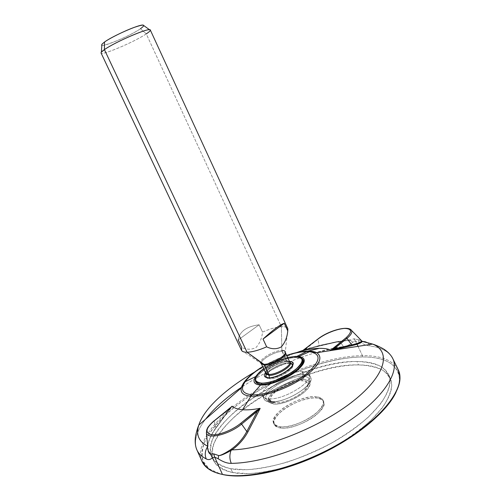 <?xml version="1.0" encoding="UTF-8"?>
<svg xmlns="http://www.w3.org/2000/svg" width="501" height="501" viewBox="0 0 501 501"><rect width="100%" height="100%" fill="white"/><g stroke="black" fill="none" stroke-linecap="round" stroke-linejoin="round"><path stroke-width="0.38" stroke-dasharray="2.5 1.88" d="M206.218 467.082L207.571 467.458C210.677 470.326 215.004 472.518 220.559 474.021L209.355 468.93L203.155 461.283C201.44 455.133 202.097 448.276 205.134 440.723C211.171 429.125 222.325 416.901 237.004 405.234C272.193 378.192 324.98 357.432 362.286 356.975C390.147 356.568 406.825 369.281 396.034 392.195C398.452 386.972 399.56 382.25 399.353 378.023C397.343 363.864 384.987 356.85 362.286 356.975L362.473 355.647L357.013 344.3M230.786 468.723L246.511 469.731C258.892 468.861 272.525 466.306 287.411 462.066C302.61 456.899 317.509 450.468 332.1 442.771C346.028 434.567 358.171 425.963 368.523 416.957L380.635 403.8C386.384 395.364 389.527 387.774 390.066 381.023C389.164 374.917 386.052 370.032 380.716 366.381C374.31 363.475 366.394 361.847 356.962 361.497C322.462 361.666 272.607 381.455 240.436 406.912C227.059 417.865 217.209 429.244 212.38 439.853C210.132 446.729 210.157 452.86 212.468 458.252C216.175 463.056 222.281 466.544 230.786 468.723L232.652 472.543L248.402 473.639C260.796 472.825 274.435 470.307 289.321 466.099C304.514 460.958 319.4 454.539 333.979 446.836C347.888 438.619 360 429.99 370.327 420.953L382.395 407.733C388.112 399.247 391.225 391.594 391.732 384.781C390.805 378.612 387.661 373.671 382.307 369.957C375.875 366.995 367.941 365.31 358.497 364.91C323.947 364.916 274.103 384.655 242.014 410.2C228.663 421.197 218.856 432.632 214.071 443.322C211.854 450.249 211.91 456.436 214.253 461.891C217.991 466.757 224.122 470.307 232.652 472.543C222.801 470.514 216.463 466.588 213.639 460.763C197.526 426.558 299.736 362.918 358.497 364.91L356.962 361.497C298.302 359.806 195.947 423.32 211.86 457.137C214.653 462.893 220.96 466.757 230.786 468.723C255.153 473.627 302.554 461.052 339.584 438.419C376.714 415.83 395.496 388.864 388.695 374.679C384.11 365.893 373.539 361.497 356.962 361.497L358.497 364.91C375.092 364.997 385.701 369.481 390.329 378.374C397.205 392.728 378.524 419.857 341.45 442.477C304.483 465.141 257.076 477.616 232.652 472.543L230.786 468.723M202.11 461.571C194.194 443.692 217.328 415.404 251.508 393.548C285.871 371.636 330.084 356.092 362.473 355.647C381.098 355.472 393.06 360.275 398.358 370.057M315.924 352.522C289.446 360.376 264.697 371.917 241.664 387.154C271.818 366.882 311.309 350.932 343.304 346.586C341.619 343.304 339.59 341.776 337.204 342.001L349.955 340.104L352.792 342.208L349.955 340.104L353.982 338.782L355.453 341.056L353.982 338.782L358.628 339.847L359.017 342.039L358.628 339.847C360.595 340.016 361.841 340.505 362.361 341.313C365.743 341.056 368.341 342.628 370.145 346.034C367.402 345.715 363.695 344.381 359.017 342.039L355.453 341.056L352.792 342.208C350.099 344.701 346.936 346.16 343.304 346.586C341.619 343.304 339.59 341.776 337.204 342.001L337.179 341.644L349.955 340.104L353.982 338.782L358.628 339.847C360.595 340.016 361.841 340.505 362.361 341.313C365.743 341.056 368.341 342.628 370.145 346.034C380.466 347.387 387.642 350.919 391.688 356.637C387.642 350.919 380.466 347.387 370.145 346.034C367.402 345.715 363.695 344.381 359.017 342.039L355.453 341.056L356.674 343.592L355.453 341.056L352.792 342.208C350.099 344.701 346.936 346.16 343.304 346.586L316.206 352.441M196.116 447.831C194.056 439.577 197.219 430.021 205.598 419.168C196.311 431.192 193.449 441.525 197.012 450.174M286.666 355.397C278.268 358.271 270.271 361.998 262.674 366.582M231.9 406.198L215.887 428.092C211.065 434.768 208.272 440.786 207.514 446.147C208.272 440.786 211.065 434.768 215.887 428.092L231.9 406.198M255.792 371.41C268.311 364.321 281.305 358.259 294.782 353.224C281.305 358.259 268.311 364.321 255.792 371.41M303.7 350.093C315.091 346.341 325.938 343.699 336.234 342.164L318.605 346.279L302.316 350.769L318.605 346.279L336.234 342.164C325.938 343.699 315.091 346.341 303.7 350.093M262.731 366.713C270.315 362.091 278.312 358.359 286.722 355.522C278.312 358.359 270.315 362.091 262.731 366.713M295.496 356.43C284.305 356.962 265.386 365.786 257.783 374.015C265.386 365.786 284.305 356.962 295.496 356.43M301.577 358.359L295.966 357.119C282.414 356.75 255.485 371.748 255.353 379.915C255.485 371.748 282.414 356.75 295.966 357.119L301.577 358.359M358.002 346.348L362.473 355.647L362.286 356.975C330.403 357.138 286.096 372.719 252.228 394.531M241.269 387.918C243.574 373.903 285.777 350.85 307.839 351.132M398.007 369.337C392.446 360.044 380.597 355.478 362.473 355.647C330.316 356.086 286.478 371.416 252.216 393.097C218.142 414.722 194.77 442.765 201.784 460.839M207.571 467.458C190.53 451.677 213.201 419.863 249.799 396.109M303.625 379.658C307.376 379.796 309.48 380.942 309.937 383.09C312.28 390.21 286.115 405.547 273.847 404.075L270.145 401.952C284.167 403.599 314.265 385.732 310.839 378.023C310.175 375.825 307.821 374.667 303.781 374.554L303.625 379.658L303.781 374.554C307.432 374.648 309.718 375.618 310.633 377.453C315.636 384.724 284.687 403.662 270.145 401.952L268.674 398.834C283.19 400.462 314.177 381.555 309.217 374.366C308.309 372.556 306.03 371.61 302.385 371.529L303.781 374.554C288.369 373.614 258.353 392.508 264.472 399.648C265.436 400.975 267.327 401.746 270.145 401.952L273.847 404.075L268.931 402.215C262.643 396.034 289.697 378.681 303.625 379.658C311.779 380.622 311.898 384.868 303.994 392.396C296.022 399.122 281.562 404.695 273.847 404.075C266.219 402.616 266.476 398.251 274.629 390.974C284.286 383.898 293.949 380.127 303.625 379.658M302.385 371.529C287.48 370.709 258.253 388.551 262.712 396.053C263.507 397.681 265.492 398.608 268.674 398.834L270.145 401.952C266.958 401.708 264.966 400.769 264.159 399.122C259.662 391.531 288.852 373.658 303.781 374.554L302.385 371.529L302.861 376.226C288.451 375.299 260.388 393.16 266.638 399.598C267.578 400.731 269.294 401.389 271.786 401.57L275.337 402.848C282.313 403.393 295.314 398.376 302.504 392.327C309.649 385.538 309.555 381.699 302.222 380.81C286.209 379.683 258.334 402.002 275.337 402.848L271.06 401.37C264.634 396.034 289.434 379.877 302.222 380.81L302.861 376.226L302.222 380.81C305.76 380.954 307.658 382.075 307.921 384.179C309.393 390.749 286.221 404.119 275.337 402.848L271.786 401.57C284.599 403.055 312.042 386.935 309.405 379.658C308.892 377.497 306.712 376.351 302.861 376.226C306.712 376.351 308.892 377.497 309.405 379.658C312.042 386.935 284.599 403.055 271.786 401.57L268.674 398.834C283.015 400.443 313.72 381.9 309.299 374.554C308.466 372.625 306.161 371.61 302.385 371.529C287.317 370.696 257.808 388.876 262.8 396.235C263.664 397.756 265.618 398.621 268.674 398.834L271.786 401.57C269.294 401.389 267.578 400.731 266.638 399.598C260.388 393.16 288.451 375.299 302.861 376.226L302.385 371.529M257.727 383.428L262.023 384.405C274.548 385.482 302.172 370.496 302.748 362.436C302.172 370.496 274.548 385.482 262.023 384.405L262.023 384.405C258.885 384.254 256.944 383.415 256.186 381.881C251.947 374.823 281.167 357.219 295.866 357.695L295.966 357.119L295.866 357.695C281.167 357.219 251.947 374.823 256.186 381.881M302.548 360.263C301.69 358.553 299.46 357.695 295.866 357.695C299.46 357.695 301.69 358.553 302.548 360.263M214.384 420.589L214.171 421.159L229.615 408.985L214.171 421.159L215.881 427.785L229.615 408.985L215.881 427.785L214.171 421.159C208.197 425.988 205.623 430.015 206.431 433.233M208.378 451.032L207.871 445.414C208.585 440.185 211.253 434.311 215.881 427.785C211.253 434.311 208.585 440.185 207.871 445.414L207.514 446.147L207.871 445.414M305.203 349.404L317.985 339.327L319.118 345.59L305.203 349.404L302.316 350.769L305.203 349.404L317.985 339.327L319.118 345.59L336.202 341.801L305.203 349.084M348.928 328.806C342.596 327.04 326.17 332.683 317.985 339.327C326.17 332.683 342.596 327.04 348.928 328.806M358.628 339.847L361.609 340.73L358.628 339.847M348.665 340.204L337.179 341.644L337.204 342.001L336.234 342.164L336.202 341.801L336.234 342.164L349.955 340.104M218.217 458.778L218.605 455.528M208.378 451.044L207.765 446.516M229.615 408.985L229.59 408.666M207.026 429.05C208.31 426.545 210.689 423.915 214.171 421.159L214.14 420.84M319.118 345.59L318.605 346.279M337.179 341.644L336.202 341.801M287.63 357.489C278.944 359.724 270.953 363.45 263.651 368.667C270.953 363.45 278.944 359.724 287.63 357.489M288.889 361.459L289.478 361.471L288.889 361.459L288.902 363.507L292.102 364.321L288.902 363.507L288.626 362.912C281.474 362.649 267.02 370.358 265.874 375.08C267.02 370.358 281.474 362.649 288.626 362.912L291.119 363.313L288.626 362.912L288.889 361.459C282.213 361.277 269.137 367.534 265.517 372.644C269.137 367.534 282.213 361.277 288.889 361.459M295.277 356.43L295.866 357.695L295.277 356.43M266.137 377.19C266.538 378.149 267.697 378.662 269.613 378.737L269.394 377.741L269.613 378.737C277.592 379.332 294.638 369.293 292.697 365.21C294.638 369.293 277.592 379.332 269.613 378.737L269.325 378.13C276.433 378.637 291.726 370.421 292.409 365.768C291.726 370.421 276.433 378.637 269.325 378.13L269.613 378.737L266.106 377.021M266.018 376.483C265.611 371.999 281.218 363.187 288.902 363.507L286.891 361.371C279.896 361.108 265.63 369.087 265.787 373.22C265.63 369.087 279.896 361.108 286.891 361.371L288.902 363.507C281.218 363.187 265.611 371.999 266.018 376.483M266.927 377.648L269.325 378.13L266.927 377.648M241.576 350.424L260.802 363.231C258.065 359.912 274.06 350.249 281.869 350.424L282.107 351.483L285.407 352.685L282.107 351.483C274.617 351.307 259.236 360.463 261.403 363.876C259.236 360.463 274.617 351.307 282.107 351.483L286.372 360.67L281.869 350.424L281.374 326.702C276.095 327.084 269.814 328.881 262.524 332.107C261.879 338.438 259.681 343.592 255.936 347.562C251.358 349.817 246.617 349.761 241.714 347.4L238.194 339.941C239.534 331.505 246.505 326.452 259.111 324.786L262.524 332.107C269.814 328.881 276.095 327.084 281.374 326.702L146.261 33.886C134.594 41.852 101.509 55.918 101.07 53M286.372 360.67L286.891 361.371L289.747 362.048L286.891 361.371L286.372 360.67C278.838 360.376 263.513 369.575 265.749 373.132C263.513 369.575 278.838 360.376 286.372 360.67L289.703 361.96M241.482 350.255L241.714 347.4C246.617 349.761 251.358 349.817 255.936 347.562C259.681 343.592 261.879 338.438 262.524 332.107L259.111 324.786C246.505 326.452 239.534 331.505 238.194 339.941L259.111 324.786L238.194 339.941M104.515 42.015C90.399 51.835 127.267 38.026 140.462 28.745L146.261 33.886L281.374 326.702L281.869 350.424C283.823 350.406 284.963 350.869 285.301 351.808L287.85 328.85C287.186 327.241 285.031 326.527 281.374 326.702C284.887 326.527 287.017 327.184 287.774 328.669M150.319 30.035C150.532 30.667 149.179 31.951 146.261 33.886L140.462 28.745C130.986 35.402 103.92 46.994 101.847 45.222M143.862 25.626C143.699 26.271 142.566 27.311 140.462 28.745M101.371 52.154C96.317 57.916 133.329 42.735 146.261 33.886M261.334 363.751L260.802 363.231C258.065 359.912 274.06 350.249 281.869 350.424M280.804 428.017C290.173 429.138 307.677 422.506 317.127 414.177C326.42 404.833 326.076 399.429 316.087 397.969C306.524 397.412 290.699 403.537 281.424 411.308C271.755 420.258 271.548 425.825 280.804 428.017L280.197 426.733C295.941 429.232 328.712 408.735 323.045 400.274C321.98 398.145 319.469 396.961 315.511 396.723L316.087 397.969C320.045 398.214 322.563 399.403 323.627 401.545C329.314 410.043 296.554 430.553 280.804 428.017C277.372 427.616 275.193 426.464 274.266 424.56C269.137 415.705 299.924 396.41 316.087 397.969L315.511 396.723C299.36 395.195 268.555 414.477 273.665 423.301C274.592 425.199 276.771 426.338 280.197 426.733L280.804 428.017M315.511 396.723C325.493 398.163 325.832 403.549 316.526 412.88C307.069 421.197 289.559 427.835 280.197 426.733C270.953 424.566 271.166 419.018 280.842 410.081C290.129 402.316 305.954 396.185 315.511 396.723M399.936 376.752L399.353 378.023M309.937 383.09L310.839 378.023M309.217 374.366L310.633 377.453M268.931 402.215L264.472 399.648M262.712 396.053L264.159 399.122M231.161 407.288L215.962 428.098C211.259 434.555 208.541 440.473 207.796 445.84L207.758 446.46M271.06 401.37L266.638 399.598L262.8 396.235M307.921 384.179L309.405 379.658L309.299 374.554M292.496 364.715L292.327 364.365M266.069 377.04L265.899 376.689M211.86 457.137L213.639 460.763M323.045 400.274L323.627 401.545M273.665 423.301L274.266 424.56M388.695 374.679L390.329 378.374"/><path stroke-width="0.75" d="M262.674 366.582C250.362 374.216 243.229 381.33 241.269 387.918C240.298 392.822 243.53 395.583 250.957 396.203C263.294 397.049 286.44 389.095 302.441 378.286C318.962 366.212 323.74 357.689 316.77 352.717L372.612 344.087C391.181 351.408 386.415 374.742 353.43 400.9C320.665 427.071 265.436 449.078 231.944 449.898C265.436 449.078 320.665 427.071 353.43 400.9C386.415 374.742 391.181 351.408 372.612 344.087L361.465 341.106C360.833 342.283 357.589 343.536 351.733 344.845L346.968 338.394L334.048 348.903L333.102 348.308L346.022 337.824C352.572 331.737 351.99 328.6 344.262 328.405C335.238 329.395 326.602 332.839 318.348 338.739L302.698 350.681L318.348 338.739C326.602 332.839 335.238 329.395 344.262 328.405C351.99 328.6 352.572 331.737 346.022 337.824L331.255 350.243C328.23 348.896 324.247 348.264 319.306 348.358L307.839 351.132L319.306 348.358C314.359 348.464 308.816 349.241 302.698 350.681L302.316 350.769L302.698 350.681C308.816 349.241 314.359 348.464 319.306 348.358C324.247 348.264 328.23 348.896 331.255 350.243L352.378 345.546C358.397 344.087 361.716 342.728 362.336 341.457L372.612 344.087C376.865 345.327 383.014 348.571 383.553 349.034C384.161 349.322 390.241 353.092 392.903 358.829L398.358 370.057C406.104 385.626 385.457 415.673 343.792 440.986C302.241 466.356 249.122 480.202 222.463 474.434L223.696 474.748C245.553 479.25 284.581 471.472 321.273 453.856C357.971 436.246 387.248 411.283 396.034 392.195C387.248 411.283 357.971 436.246 321.273 453.856C284.581 471.472 245.553 479.25 223.696 474.748L222.463 474.434C211.848 472.167 205.066 467.884 202.11 461.571L197.012 450.174C198.697 453.743 201.771 456.661 206.218 458.916C208.385 460.093 210.451 459.711 212.418 457.776L214.678 457.131L222.463 474.434L214.678 457.131L218.217 458.778C223.108 461.953 227.46 463.475 231.268 463.35C262.167 463.2 311.44 446.09 347.155 422.249C382.977 398.408 399.579 372.631 392.903 358.829L391.688 356.637L392.903 358.829C399.579 372.631 382.977 398.408 347.155 422.249C311.44 446.09 262.167 463.2 231.268 463.35C229.514 459.079 229.427 454.802 231.017 450.524L231.944 449.898C238.645 445.157 243.968 439.164 247.914 431.912L260.169 408.415L259.712 408.359C253.03 409.661 247.306 410.119 242.54 409.73C237.818 409.311 234.368 408.14 232.188 406.205L214.453 420.596C205.754 428.098 204.709 432.795 211.316 434.693C218.148 435.688 232.207 430.29 240.637 423.376L259.712 408.359C253.03 409.661 247.306 410.119 242.54 409.73L250.957 396.203L242.54 409.73C237.818 409.311 234.368 408.14 232.188 406.205L214.453 420.596C205.754 428.098 204.709 432.795 211.316 434.693C218.148 435.688 232.207 430.29 240.637 423.376L241.595 424.103L246.793 431.455C243.054 438.532 237.962 444.381 231.512 449.015L230.598 449.691C224.122 453.831 220.127 455.778 218.605 455.528L213.714 453.862L210.533 454.175L208.378 451.032M357.013 344.3L358.002 346.348M241.664 387.154C226.252 397.5 214.228 408.171 205.598 419.168C214.228 408.171 226.252 397.5 241.664 387.154M307.839 351.132L306.556 351.602L309.493 351.696L306.556 351.602L296.905 356.38L306.556 351.602C300.876 351.721 294.262 353.03 286.722 355.522C294.262 353.03 300.876 351.721 306.556 351.602L307.839 351.132C311.628 351.076 314.603 351.608 316.77 352.717C314.603 351.608 311.628 351.076 307.839 351.132C301.771 351.27 294.713 352.691 286.666 355.397M207.765 446.516L207.483 446.879C205.022 450.831 204.596 454.839 206.218 458.916C208.385 460.093 210.451 459.711 212.418 457.776L210.533 454.175C208.948 453.605 207.928 451.176 207.483 446.879L207.514 446.147C198.715 441.531 195.797 434.536 198.759 425.155C203.976 408.44 227.16 387.605 255.792 371.41C227.16 387.605 203.976 408.44 198.759 425.155C195.797 434.536 198.715 441.531 207.514 446.147L207.483 446.879C205.022 450.831 204.596 454.839 206.218 458.916C201.771 456.661 198.697 453.743 197.012 450.174L196.116 447.831M294.782 353.224L303.7 350.093L294.782 353.224M251.99 394.801C242.34 393.767 240.067 389.396 245.164 381.693C248.772 376.727 254.627 371.729 262.731 366.713C254.627 371.729 248.772 376.727 245.164 381.693C240.067 389.396 242.34 393.767 251.99 394.801L260.539 385.062L251.99 394.801C265.11 395.715 290.755 386.083 305.792 374.404C320.765 361.446 321.999 353.875 309.493 351.696C321.999 353.875 320.765 361.446 305.792 374.404C290.755 386.083 265.11 395.715 251.99 394.801L250.957 396.203L251.99 394.801M296.905 356.38L295.496 356.43L296.905 356.38C306.65 357.113 306.687 361.891 297.03 370.715C287.273 378.656 269.682 385.532 260.539 385.062C252.911 384.236 251.99 380.553 257.783 374.015L255.654 376.602C252.398 381.687 254.026 384.511 260.539 385.062C269.331 385.501 285.977 379.194 295.928 371.579C305.967 363.075 306.944 358.033 298.846 356.455L296.905 356.38M261.553 384.261C277.798 385.632 311.66 363.388 301.577 358.359C311.66 363.388 277.798 385.632 261.553 384.261L261.923 384.273L261.553 384.261C257.238 384.017 255.172 382.57 255.353 379.915C255.172 382.57 257.238 384.017 261.553 384.261M298.846 356.455L309.493 351.696L316.77 352.717C323.74 357.689 318.962 366.212 302.441 378.286C286.44 389.095 263.294 397.049 250.957 396.203C243.53 395.583 240.298 392.822 241.269 387.918L198.759 425.155C196.981 429.207 195.509 436.008 195.522 436.715C195.346 437.36 194.332 444.45 197.012 450.174M201.784 460.839L206.218 467.082C209.913 470.52 215.324 472.969 222.463 474.434C247.438 479.733 295.352 468.297 335.739 445.677C376.195 423.094 401.188 394.274 399.936 376.752L398.007 369.337M249.799 396.109L252.228 394.531M302.748 362.436L302.548 360.263L302.748 362.436M256.186 381.881L255.579 380.597C254.539 377.522 257.232 373.546 263.651 368.667C253.456 376.927 252.704 381.737 261.403 383.096C275.694 384.317 306.693 365.68 301.953 358.973L302.723 360.576C302.41 360.808 305.472 362.11 295.847 370.834C286.616 378.268 270.171 384.668 261.603 384.229C258.723 384.048 256.957 383.378 256.318 382.213L257.727 383.428M207.758 446.46L206.431 433.233C207.865 439.728 229.621 434.248 241.595 424.103L257.339 411.296L246.793 431.455L241.595 424.103C229.621 434.248 207.865 439.728 206.431 433.233L207.026 429.05M346.968 338.394C350.982 335.031 352.497 332.37 351.514 330.409L348.928 328.806L351.514 330.409C352.497 332.37 350.982 335.031 346.968 338.394L334.048 348.903L351.733 344.845L346.968 338.394L346.022 337.824L346.968 338.394M349.955 340.104L348.665 340.204M212.418 457.776L214.678 457.131L213.714 453.862L210.533 454.175L212.418 457.776M218.605 455.528C220.127 455.778 224.122 453.831 230.598 449.691L231.017 450.524L230.598 449.691L231.512 449.015L231.944 449.898L231.512 449.015C237.962 444.381 243.054 438.532 246.793 431.455L247.914 431.912L246.793 431.455L257.339 411.296L260.169 408.415L247.914 431.912C243.968 439.164 238.645 445.157 231.944 449.898L231.017 450.524C224.329 454.213 220.196 455.879 218.605 455.528L213.714 453.862L214.678 457.131L218.217 458.778C223.108 461.953 227.46 463.475 231.268 463.35C229.514 459.079 229.427 454.802 231.017 450.524C224.329 454.213 220.196 455.879 218.605 455.528L218.217 458.778M207.871 445.414L207.802 446.184M208.378 451.044L210.533 454.175C208.948 453.605 207.928 451.176 207.483 446.879M231.161 407.288L231.869 406.324L229.909 408.415L214.14 420.84M256.38 410.595L257.339 411.296L241.595 424.103L240.637 423.376L256.38 410.595L257.339 411.296L260.169 408.415L256.38 410.595M362.361 341.313L361.465 341.106L362.361 341.313M351.733 344.845C357.589 343.536 360.833 342.283 361.465 341.106L362.336 341.457C361.716 342.728 358.397 344.087 352.378 345.546L351.733 344.845L352.378 345.546L331.649 350.318L334.048 348.903L351.733 344.845M333.102 348.308L331.255 350.243L334.048 348.903L333.102 348.308M318.348 338.739L317.991 339.02L318.348 338.739M255.579 380.597C256.33 382.119 258.272 382.958 261.403 383.096L261.942 384.236L261.403 383.096C269.92 383.503 286.234 377.115 295.314 369.757C304.326 361.559 304.314 357.119 295.277 356.43L287.63 357.489L295.277 356.43C298.872 356.424 301.095 357.269 301.953 358.973M289.478 361.471C302.003 361.553 280.216 378.48 268.179 377.767C264.24 377.478 263.351 375.769 265.517 372.644C264.265 374.341 264.014 375.669 264.772 376.627L268.179 377.767C276.552 378.38 294.557 367.953 293.01 363.463C292.759 362.261 291.582 361.603 289.478 361.471M292.102 364.321L292.44 364.678L292.102 364.321M292.409 365.768L292.327 364.365L291.119 363.313L292.465 364.791L292.409 365.768M266.069 376.971L266.018 376.483L266.069 376.971M265.874 375.08L265.899 376.689L266.927 377.648L266.144 377.065L265.874 375.08M261.334 363.751L264.478 365.079L268.849 374.41L265.749 373.132L265.862 373.865L269.087 375.355L269.394 377.741L269.087 375.355C276.821 375.888 293.166 365.887 290.192 362.517L289.747 362.048L290.192 362.517C293.166 365.887 276.821 375.888 269.087 375.355L264.478 365.079C271.861 365.454 287.712 356.023 285.407 352.685L289.703 361.96C292.07 365.429 276.276 374.911 268.849 374.41L265.749 373.132L261.403 363.876L264.478 365.079L263.845 364.296L260.802 363.231L263.845 364.296L247.056 352.234L264.478 365.079C271.861 365.454 287.712 356.023 285.407 352.685L285.301 351.808C287.136 355.353 271.216 364.659 263.845 364.296C271.216 364.659 287.136 355.353 285.301 351.808C284.963 350.869 283.823 350.406 281.869 350.424M238.194 339.941L241.714 347.4L241.576 350.424C242.309 351.652 244.137 352.253 247.056 352.234C244 352.253 242.146 351.596 241.482 350.255L101.07 53C100.839 52.455 101.954 51.334 104.415 49.624L247.056 352.234C252.297 352.059 258.829 350.262 266.651 346.83C271.661 349.297 276.496 349.36 281.142 347.011C284.937 342.872 287.148 337.511 287.768 330.923L287.85 328.85M140.462 28.745C146.336 24.424 144.238 23.979 134.149 27.411C124.43 30.949 110.22 37.963 104.515 42.015C112.788 35.934 139.197 24.342 143.079 25.056L143.862 25.626M266.106 377.021L265.787 373.22L265.862 373.865L269.087 375.355L268.849 374.41C276.276 374.911 292.07 365.429 289.703 361.96L292.452 364.734M287.768 330.923L284.255 323.295C280.191 324.56 273.114 329.815 263.025 339.058L266.651 346.83C258.829 350.262 252.297 352.059 247.056 352.234L104.415 49.624C115.324 41.796 150.613 26.797 150.319 30.035L287.774 328.669L287.768 330.923C287.148 337.511 284.937 342.872 281.142 347.011C276.496 349.36 271.661 349.297 266.651 346.83L263.025 339.058L284.255 323.295L287.768 330.923M146.261 33.886C150.2 31.256 151.271 29.866 149.48 29.716C145.146 29.002 114.096 42.679 104.415 49.624L104.515 42.015L104.415 49.624L101.371 52.154L101.91 44.251L104.515 42.015M101.847 45.222L101.91 44.251M286.372 360.67L289.703 361.96M263.025 339.058C273.114 329.815 280.191 324.56 284.255 323.295L263.025 339.058M241.269 387.918L245.164 381.693L255.654 376.602M302.554 350.719L318.273 338.745C328.481 330.654 348.377 325.105 351.514 330.409L361.609 340.761L361.96 341.419L360.532 342.847C361.409 342.49 357.639 344.312 352.36 345.54L331.649 350.318M206.431 433.233L206.713 429.914L207.665 427.76C207.163 428.311 210.094 424.003 214.384 420.589M293.01 363.463L292.465 364.791M264.772 376.627L266.144 377.065M143.079 25.056L149.48 29.716"/></g></svg>
